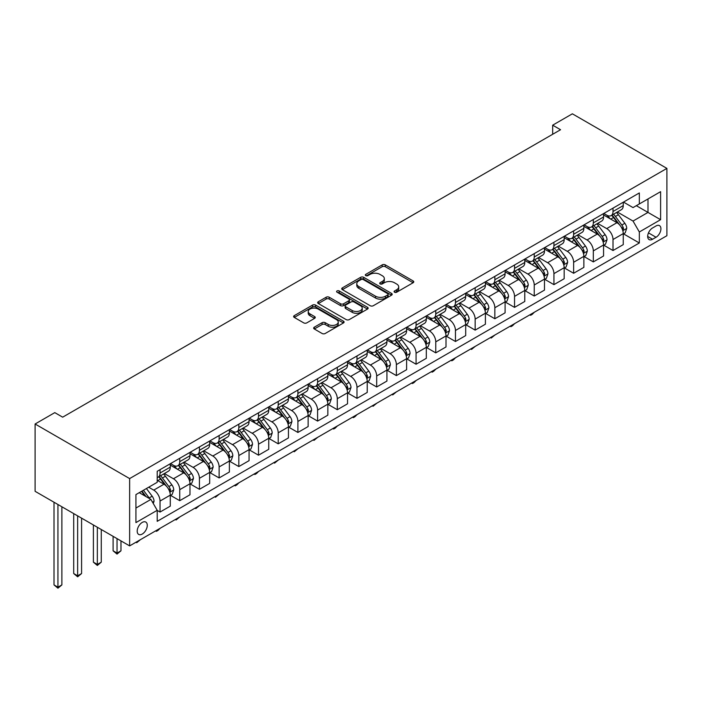 <?xml version="1.0" encoding="UTF-8"?>
<svg xmlns="http://www.w3.org/2000/svg" width="702" height="702" viewBox="0 0 702 702"><rect width="100%" height="100%" fill="white"/><g stroke="black" fill="none" stroke-linecap="round" stroke-linejoin="round"><path stroke-width="1.05" d="M394.533 292.216A1.527 0.886 0 0 0 396.691 292.216L413.127 282.73A2.185 1.264 0 0 0 413.768 281.835A2.185 1.264 0 0 0 413.127 280.94L385.293 264.873A2.185 1.264 0 0 0 382.195 264.873L365.768 274.359A1.527 0.886 0 0 0 365.312 274.982A1.527 0.886 0 0 0 365.768 275.605A1.527 0.886 0 0 0 367.927 275.605L370.059 274.385A7.002 4.036 0 0 1 379.957 274.385L382.274 275.719A7.002 4.036 0 0 1 384.327 278.58A7.002 4.036 0 0 1 382.274 281.432L380.151 282.66A1.527 0.886 0 0 0 379.703 283.292A1.527 0.886 0 0 0 380.151 283.915A1.527 0.886 0 0 0 382.309 283.915L384.442 282.687A7.002 4.036 0 0 1 394.34 282.687L396.656 284.02A7.002 4.036 0 0 1 398.71 286.881A7.002 4.036 0 0 1 396.656 289.742L394.533 290.97A1.527 0.886 0 0 0 394.085 291.593A1.527 0.886 0 0 0 394.533 292.216L394.533 290.97M142.234 534.064A7.134 4.115 120 0 0 146.893 527.781A7.134 4.115 120 0 0 145.805 522.069A7.134 4.115 120 0 0 142.234 522.42A7.134 4.115 120 0 0 137.583 528.703A7.134 4.115 120 0 0 138.671 534.415A7.134 4.115 120 0 0 142.234 534.064M314.303 327.193A2.185 1.264 0 0 0 313.662 328.088A2.185 1.264 0 0 0 314.303 328.984L322.113 333.494A2.185 1.264 0 0 0 325.21 333.494L343.453 322.955A2.185 1.264 0 0 0 344.094 322.06A2.185 1.264 0 0 0 343.453 321.165L315.619 305.098A2.185 1.264 0 0 0 312.522 305.098L294.278 315.628A2.185 1.264 0 0 0 293.638 316.523A2.185 1.264 0 0 0 294.278 317.418L303.712 322.867A2.185 1.264 0 0 0 306.8 322.867L314.61 318.357A2.185 1.264 0 0 0 315.251 317.462A2.185 1.264 0 0 0 314.61 316.567L309.933 313.873A5.853 3.378 0 0 1 308.222 311.477A5.853 3.378 0 0 1 311.837 308.362A5.853 3.378 0 0 1 318.208 309.091L336.539 319.673A5.853 3.378 0 0 1 338.25 322.06A5.853 3.378 0 0 1 334.635 325.184A5.853 3.378 0 0 1 328.264 324.447L325.21 322.683A2.185 1.264 0 0 0 322.113 322.683L314.303 327.193L314.303 328.984M666.9 168.392L572.367 113.812L552.676 125.184L560.547 129.73L62.671 417.172L54.791 412.627L35.1 423.999L129.633 478.58L666.9 168.392L666.9 235.705L129.633 545.893L129.633 478.58M370.208 305.721A2.185 1.264 0 0 0 373.306 305.721L391.549 295.182A2.185 1.264 0 0 0 392.19 294.296A2.185 1.264 0 0 0 391.549 293.401L363.715 277.325A2.185 1.264 0 0 0 360.626 277.325L342.374 287.864A2.185 1.264 0 0 0 341.734 288.759A2.185 1.264 0 0 0 342.374 289.654L370.208 305.721M337.653 292.55A1.527 0.886 0 0 1 339.206 292.76L339.206 290.944L367.506 307.283A2.185 1.264 0 0 1 368.146 308.178A2.185 1.264 0 0 1 367.506 309.073L349.254 319.603A2.185 1.264 0 0 1 346.165 319.603L318.322 303.536L318.322 301.746A2.185 1.264 0 0 0 317.681 302.641A2.185 1.264 0 0 0 318.322 303.536M318.322 301.746L326.132 297.236A2.185 1.264 0 0 1 329.229 297.236L340.514 303.755A2.185 1.264 0 0 0 343.611 303.755L348.789 300.763A2.185 1.264 0 0 0 349.429 299.877A2.185 1.264 0 0 0 348.789 298.982L337.039 292.199A1.527 0.886 0 0 1 336.591 291.567A1.527 0.886 0 0 1 337.53 290.751A1.527 0.886 0 0 1 339.206 290.944M656.028 225.965L652.562 227.975A6.906 3.984 120 0 0 648.051 234.056A6.906 3.984 120 0 0 649.113 239.593A6.906 3.984 120 0 0 652.562 239.25L656.028 237.25A6.906 3.984 120 0 0 660.538 231.16A6.906 3.984 120 0 0 659.485 225.623A6.906 3.984 120 0 0 656.028 225.965M623.49 202.088L633.028 207.59L639.329 203.957L639.329 192.945L157.204 471.296L157.204 482.309L135.934 494.585L135.934 522.604L157.204 510.319L157.204 521.332L639.329 242.98L639.329 231.976L633.028 221.06L617.356 212.013M639.329 203.957L660.6 191.672L660.6 219.691L639.329 231.976M35.1 423.999L35.1 491.312L129.633 545.893M552.676 125.184L552.676 134.275M636.337 205.686L647.99 212.416L647.99 198.956L660.6 191.672M633.028 221.06L647.99 212.416L660.6 219.691M135.934 508.046L150.904 499.412L139.242 492.672M157.204 510.415L160.038 512.048L160.038 501.044A8.915 5.142 -120 0 0 153.738 490.128L148.701 487.214M160.038 512.048L170.279 506.142L170.279 495.129A8.915 5.142 -120 0 0 163.978 484.213L157.204 480.308M170.516 495.358L179.738 500.684L179.738 489.671A8.915 5.142 -120 0 0 173.438 478.755L164.382 473.534M179.738 500.684L189.979 494.77L189.979 483.766A8.915 5.142 -120 0 0 183.678 472.85L170.279 465.11M190.216 483.985L199.429 489.312L199.429 478.308A8.915 5.142 -120 0 0 193.129 467.392L184.082 462.162M199.429 489.312L209.67 483.397L209.67 472.393A8.915 5.142 -120 0 0 203.369 461.477L189.979 453.746M209.907 472.621L219.129 477.939L219.129 466.935A8.915 5.142 -120 0 0 212.82 456.019L203.773 450.789M219.129 477.939L229.37 472.025L229.37 461.021A8.915 5.142 -120 0 0 223.06 450.105L209.67 442.374M229.607 461.249L238.82 466.567L238.82 455.563A8.915 5.142 -120 0 0 232.52 444.647L223.473 439.426M238.82 466.567L249.061 460.661L249.061 449.649A8.915 5.142 -120 0 0 242.76 438.732L229.37 431.002M249.298 449.877L258.512 455.203L258.512 444.19A8.915 5.142 -120 0 0 252.211 433.274L243.164 428.053M258.512 455.203L268.752 449.289L268.752 438.276A8.915 5.142 -120 0 0 262.451 427.36L249.061 419.629M268.989 438.504L278.211 443.831L278.211 432.818A8.915 5.142 -120 0 0 271.911 421.902L262.855 416.681M278.211 443.831L288.452 437.916L288.452 426.913A8.915 5.142 -120 0 0 282.151 415.996L268.752 408.257M288.689 427.141L297.902 432.458L297.902 421.454A8.915 5.142 -120 0 0 291.602 410.538L282.555 405.308M297.902 432.458L308.143 426.544L308.143 415.54A8.915 5.142 -120 0 0 301.842 404.624L288.452 396.893M308.38 415.768L317.602 421.086L317.602 410.082A8.915 5.142 -120 0 0 311.293 399.166L302.246 393.936M317.602 421.086L327.843 415.172L327.843 404.168A8.915 5.142 -120 0 0 321.534 393.252L308.143 385.521M328.08 404.396L337.293 409.714L337.293 398.71A8.915 5.142 -120 0 0 330.993 387.794L321.937 382.572M337.293 409.714L347.534 403.808L347.534 392.795A8.915 5.142 -120 0 0 341.233 381.879L327.843 374.148M347.771 393.023L356.985 398.35L356.985 387.337A8.915 5.142 -120 0 0 350.684 376.421L341.637 371.2M356.985 398.35L367.225 392.436L367.225 381.423A8.915 5.142 -120 0 0 360.925 370.507L347.534 362.776M367.462 381.651L376.684 386.977L376.684 375.965A8.915 5.142 -120 0 0 370.375 365.058L361.328 359.828M376.684 386.977L386.925 381.063L386.925 370.059A8.915 5.142 -120 0 0 380.624 359.143L367.225 351.412M387.162 370.287L396.376 375.605L396.376 364.601A8.915 5.142 -120 0 0 390.075 353.685L381.028 348.455M396.376 375.605L406.616 369.691L406.616 358.687A8.915 5.142 -120 0 0 400.315 347.771L386.925 340.04M406.853 358.915L416.067 364.233L416.067 353.229A8.915 5.142 -120 0 0 409.766 342.313L400.719 337.092M416.067 364.233L426.316 358.318L426.316 347.315A8.915 5.142 -120 0 0 420.007 336.398L406.616 328.668M426.544 347.543L435.767 352.86L435.767 341.856A8.915 5.142 -120 0 0 429.466 330.94L420.41 325.719M435.767 352.86L446.007 346.955L446.007 335.942A8.915 5.142 -120 0 0 439.706 325.026L426.316 317.295M446.244 336.17L455.458 341.497L455.458 330.484A8.915 5.142 -120 0 0 449.157 319.568L440.11 314.347M455.458 341.497L465.698 335.582L465.698 324.578A8.915 5.142 -120 0 0 459.398 313.662L446.007 305.923M465.935 324.798L475.157 330.124L475.157 319.12A8.915 5.142 -120 0 0 468.848 308.204L459.801 302.974M475.157 330.124L485.398 324.21L485.398 313.206A8.915 5.142 -120 0 0 479.097 302.29L465.698 294.559M485.635 313.434L494.849 318.752L494.849 307.748A8.915 5.142 -120 0 0 488.548 296.832L479.501 291.602M494.849 318.752L505.089 312.838L505.089 301.834A8.915 5.142 -120 0 0 498.789 290.918L485.398 283.187M505.326 302.062L514.54 307.379L514.54 296.376A8.915 5.142 -120 0 0 508.239 285.46L499.192 280.238M514.54 307.379L524.78 301.465L524.78 290.461A8.915 5.142 -120 0 0 518.48 279.545L505.089 271.814M525.017 290.689L534.24 296.016L534.24 285.003A8.915 5.142 -120 0 0 527.939 274.087L518.883 268.866M534.24 296.016L544.48 290.101L544.48 279.089A8.915 5.142 -120 0 0 538.18 268.173L524.78 260.442M544.717 279.317L553.931 284.643L553.931 273.631A8.915 5.142 -120 0 0 547.63 262.715L538.583 257.494M553.931 284.643L564.171 278.729L564.171 267.725A8.915 5.142 -120 0 0 557.871 256.809L544.48 249.07M564.408 267.953L573.631 273.271L573.631 262.267A8.915 5.142 -120 0 0 567.321 251.351L558.274 246.121M573.631 273.271L583.871 267.357L583.871 256.353A8.915 5.142 -120 0 0 577.562 245.437L564.171 237.706M584.108 256.581L593.322 261.899L593.322 250.895A8.915 5.142 -120 0 0 587.021 239.979L577.974 234.749M593.322 261.899L603.562 255.984L603.562 244.98A8.915 5.142 -120 0 0 597.262 234.064L583.871 226.334M603.799 245.209L613.013 250.526L613.013 239.522A8.915 5.142 -120 0 0 606.712 228.606L597.665 223.385M613.013 250.526L623.253 244.621L623.253 233.608A8.915 5.142 -120 0 0 616.953 222.692L603.562 214.961M603.799 213.461L606.712 215.145A8.915 5.142 -120 0 0 611.17 215.584A8.915 5.142 -120 0 0 613.013 211.504L613.013 208.143M584.108 224.833L587.021 226.518A8.915 5.142 -120 0 0 591.479 226.957A8.915 5.142 -120 0 0 593.322 222.876L593.322 219.507M564.408 236.205L567.321 237.881A8.915 5.142 -120 0 0 571.779 238.329A8.915 5.142 -120 0 0 573.631 234.249L573.631 230.879M544.717 247.569L547.63 249.254A8.915 5.142 -120 0 0 552.088 249.701A8.915 5.142 -120 0 0 553.931 245.621L553.931 242.251M525.017 258.941L527.939 260.626A8.915 5.142 -120 0 0 532.388 261.065A8.915 5.142 -120 0 0 534.24 256.985L534.24 253.624M505.326 270.314L508.239 271.999A8.915 5.142 -120 0 0 512.697 272.437A8.915 5.142 -120 0 0 514.54 268.357L514.54 264.996M485.635 281.686L488.548 283.371A8.915 5.142 -120 0 0 493.006 283.81A8.915 5.142 -120 0 0 494.849 279.729L494.849 276.36M465.935 293.059L468.848 294.735A8.915 5.142 -120 0 0 473.306 295.182A8.915 5.142 -120 0 0 475.157 291.102L475.157 287.732M446.244 304.422L449.157 306.107A8.915 5.142 -120 0 0 453.615 306.546A8.915 5.142 -120 0 0 455.458 302.465L455.458 299.105M426.544 315.795L429.466 317.479A8.915 5.142 -120 0 0 433.915 317.918A8.915 5.142 -120 0 0 435.767 313.838L435.767 310.477M406.853 327.167L409.766 328.852A8.915 5.142 -120 0 0 414.224 329.291A8.915 5.142 -120 0 0 416.067 325.21L416.067 321.841M387.162 338.539L390.075 340.216A8.915 5.142 -120 0 0 394.533 340.663A8.915 5.142 -120 0 0 396.376 336.583L396.376 333.213M367.462 349.903L370.375 351.588A8.915 5.142 -120 0 0 374.833 352.035A8.915 5.142 -120 0 0 376.684 347.955L376.684 344.585M347.771 361.276L350.684 362.96A8.915 5.142 -120 0 0 355.142 363.399A8.915 5.142 -120 0 0 356.985 359.319L356.985 355.958M328.08 372.648L330.993 374.333A8.915 5.142 -120 0 0 335.451 374.771A8.915 5.142 -120 0 0 337.293 370.691L337.293 367.33M308.38 384.02L311.293 385.705A8.915 5.142 -120 0 0 315.751 386.144A8.915 5.142 -120 0 0 317.602 382.063L317.602 378.694M288.689 395.393L291.602 397.069A8.915 5.142 -120 0 0 296.06 397.516A8.915 5.142 -120 0 0 297.902 393.436L297.902 390.066M268.989 406.756L271.911 408.441A8.915 5.142 -120 0 0 276.36 408.889A8.915 5.142 -120 0 0 278.211 404.808L278.211 401.439M249.298 418.129L252.211 419.814A8.915 5.142 -120 0 0 256.669 420.252A8.915 5.142 -120 0 0 258.512 416.172L258.512 412.811M229.607 429.501L232.52 431.186A8.915 5.142 -120 0 0 236.978 431.625A8.915 5.142 -120 0 0 238.82 427.544L238.82 424.183M209.907 440.874L212.82 442.558A8.915 5.142 -120 0 0 217.278 442.997A8.915 5.142 -120 0 0 219.129 438.917L219.129 435.547M190.216 452.246L193.129 453.922A8.915 5.142 -120 0 0 197.587 454.369A8.915 5.142 -120 0 0 199.429 450.289L199.429 446.92M170.516 463.61L173.438 465.294A8.915 5.142 -120 0 0 177.887 465.733A8.915 5.142 -120 0 0 179.738 461.653L179.738 458.292M623.49 233.836L639.329 242.98M611.17 215.584L621.41 209.67A8.915 5.142 -120 0 0 623.253 205.589L623.253 202.229M591.479 226.957L601.719 221.042A8.915 5.142 -120 0 0 603.562 216.962L603.562 213.601M571.779 238.329L582.019 232.415A8.915 5.142 -120 0 0 583.871 228.334L583.871 224.965M552.088 249.701L562.328 243.787A8.915 5.142 -120 0 0 564.171 239.707L564.171 236.337M532.388 261.065L542.637 255.151A8.915 5.142 -120 0 0 544.48 251.079L544.48 247.709M512.697 272.437L522.937 266.523A8.915 5.142 -120 0 0 524.78 262.443L524.78 259.082M493.006 283.81L503.246 277.895A8.915 5.142 -120 0 0 505.089 273.815L505.089 270.454M473.306 295.182L483.546 289.268A8.915 5.142 -120 0 0 485.398 285.188L485.398 281.818M453.615 306.546L463.855 300.64A8.915 5.142 -120 0 0 465.698 296.56L465.698 293.19M433.915 317.918L444.164 312.004A8.915 5.142 -120 0 0 446.007 307.924L446.007 304.563M414.224 329.291L424.464 323.376A8.915 5.142 -120 0 0 426.316 319.296L426.316 315.935M394.533 340.663L404.773 334.749A8.915 5.142 -120 0 0 406.616 330.668L406.616 327.299M374.833 352.035L385.073 346.121A8.915 5.142 -120 0 0 386.925 342.041L386.925 338.671M355.142 363.399L365.382 357.493A8.915 5.142 -120 0 0 367.225 353.413L367.225 350.044M335.451 374.771L345.691 368.857A8.915 5.142 -120 0 0 347.534 364.777L347.534 361.416M315.751 386.144L325.991 380.23A8.915 5.142 -120 0 0 327.843 376.149L327.843 372.788M296.06 397.516L306.3 391.602A8.915 5.142 -120 0 0 308.143 387.522L308.143 384.152M276.36 408.889L286.6 402.974A8.915 5.142 -120 0 0 288.452 398.894L288.452 395.524M256.669 420.252L266.909 414.338A8.915 5.142 -120 0 0 268.752 410.266L268.752 406.897M236.978 431.625L247.218 425.71A8.915 5.142 -120 0 0 249.061 421.63L249.061 418.269M217.278 442.997L227.518 437.083A8.915 5.142 -120 0 0 229.37 433.002L229.37 429.642M197.587 454.369L207.827 448.455A8.915 5.142 -120 0 0 209.67 444.375L209.67 441.005M177.887 465.733L188.136 459.828A8.915 5.142 -120 0 0 189.979 455.747L189.979 452.378M157.204 477.465A8.915 5.142 -120 0 0 158.196 477.106L168.436 471.191A8.915 5.142 -120 0 0 170.279 467.111L170.279 463.75M158.196 477.106A8.915 5.142 -120 0 0 160.038 473.025L160.038 469.664M150.904 499.412L157.204 510.319M395.138 292.436L396.656 291.558A7.002 4.036 0 0 0 398.71 288.697L398.71 286.881M384.327 278.58L384.327 280.396A7.002 4.036 0 0 1 382.274 283.257L380.756 284.126M413.101 282.748L385.293 266.69A2.185 1.264 0 0 0 382.195 266.69L366.374 275.825M391.549 293.401L391.549 295.182L363.715 279.15A2.185 1.264 0 0 0 360.626 279.15L342.4 289.663M387.688 294.919A1.527 0.886 0 0 0 388.136 294.296A1.527 0.886 0 0 0 387.688 293.664L363.25 279.563A1.527 0.886 0 0 0 361.082 279.563L358.845 280.853A7.002 4.036 0 0 0 356.791 283.713A7.002 4.036 0 0 0 358.845 286.565L375.544 296.209A7.002 4.036 0 0 0 385.442 296.209L387.688 294.919L387.688 296.735A1.527 0.886 0 0 0 388.136 296.112L388.136 294.296M356.791 283.713L356.791 285.53A7.002 4.036 0 0 0 358.845 288.39L358.845 286.565M387.688 296.735L385.442 298.034A7.002 4.036 0 0 1 375.544 298.034L358.845 288.39M318.357 303.554L326.132 299.061L326.132 297.236M349.429 299.877L349.429 301.693A2.185 1.264 0 0 1 348.789 302.588L343.611 305.581A2.185 1.264 0 0 1 340.514 305.581L329.229 299.061A2.185 1.264 0 0 0 326.132 299.061M339.206 292.76L367.479 309.091M352.228 310.521A5.853 3.378 0 0 0 358.608 311.249A5.853 3.378 0 0 0 362.223 308.134A5.853 3.378 0 0 0 360.503 305.747L354.054 302.018A2.185 1.264 0 0 0 350.956 302.018L345.779 305.01A2.185 1.264 0 0 0 345.138 305.897A2.185 1.264 0 0 0 345.779 306.792L352.228 310.521L352.228 312.337A5.853 3.378 0 0 0 358.608 313.074A5.853 3.378 0 0 0 362.223 309.951L362.223 308.134M345.138 305.897L345.138 307.722A2.185 1.264 0 0 0 345.779 308.608L345.779 306.792M352.228 312.337L345.779 308.608M338.25 322.06L338.25 323.876A5.853 3.378 0 0 1 334.635 327A5.853 3.378 0 0 1 328.264 326.272L325.21 324.508A2.185 1.264 0 0 0 322.113 324.508L314.329 329.001M308.222 311.477L308.222 313.303A5.853 3.378 0 0 0 309.933 315.689L309.933 313.873M314.584 318.375L309.933 315.689M343.427 322.973L315.619 306.914A2.185 1.264 0 0 0 312.522 306.914L294.305 317.436M623.253 233.977L625.149 232.88L626.719 228.334A5.906 3.405 -120 0 0 624.841 223.306L618.401 214.715A17.05 9.846 -120 0 0 616.54 212.487M610.135 218.761A17.05 9.846 -120 0 0 606.651 215.11M622.718 230.361L623.534 228.589A5.906 3.405 -120 0 0 621.84 225.035L615.408 216.444A17.05 9.846 -120 0 0 613.548 214.215M611.96 215.128A14.145 8.17 60 0 1 614.285 217.769L619.734 225.044M611.653 215.303A17.05 9.846 60 0 1 613.513 217.532L617.795 223.245M534.345 312.232L532.186 314.391L530.615 315.295L529.826 314.838M530.615 314.391L530.615 315.295M603.562 245.34L605.457 244.252L607.028 239.707A5.906 3.405 -120 0 0 605.142 234.679L598.709 226.079A17.05 9.846 -120 0 0 596.849 223.859M590.443 230.133A17.05 9.846 -120 0 0 586.951 226.474M603.027 241.725L603.843 239.952A5.906 3.405 -120 0 0 602.149 236.407L595.708 227.808A17.05 9.846 -120 0 0 593.857 225.588M592.269 226.5A14.145 8.17 60 0 1 594.585 229.142L600.034 236.416M591.962 226.676A17.05 9.846 60 0 1 593.822 228.905L598.104 234.617M514.645 323.604L512.495 325.763L510.916 326.667L510.126 326.211M510.916 325.754L510.916 326.667M583.871 256.713L585.758 255.625L587.337 251.079A5.906 3.405 -120 0 0 585.45 246.051L579.01 237.452A17.05 9.846 -120 0 0 577.149 235.223M570.752 241.497A17.05 9.846 -120 0 0 567.26 237.846M583.327 253.097L584.143 251.325A5.906 3.405 -120 0 0 582.458 247.771L576.017 239.18A17.05 9.846 -120 0 0 574.157 236.951M572.569 237.873A14.145 8.17 60 0 1 574.894 240.514L580.343 247.78M572.27 238.048A17.05 9.846 60 0 1 574.131 240.277L578.404 245.99M494.954 334.977L491.224 338.039L490.435 337.583M491.224 337.127L491.224 338.039M564.171 268.085L566.066 266.997L567.637 262.443A5.906 3.405 -120 0 0 565.751 257.415L559.318 248.824A17.05 9.846 -120 0 0 557.458 246.595M551.052 252.869A17.05 9.846 -120 0 0 547.569 249.219M563.636 264.47L564.452 262.697A5.906 3.405 -120 0 0 562.758 259.143L556.326 250.553A17.05 9.846 -120 0 0 554.466 248.324M552.878 249.236A14.145 8.17 60 0 1 555.203 251.878L560.644 259.152M552.571 249.412A17.05 9.846 60 0 1 554.431 251.641L558.713 257.353M475.263 346.349L471.533 349.412L470.744 348.955M471.533 348.499L471.533 349.412M544.48 279.457L546.367 278.361L547.946 273.815A5.906 3.405 -120 0 0 546.059 268.787L539.619 260.196A17.05 9.846 -120 0 0 537.758 257.967M531.361 264.242A17.05 9.846 -120 0 0 527.869 260.591M543.945 275.842L544.761 274.07A5.906 3.405 -120 0 0 543.067 270.516L536.626 261.925A17.05 9.846 -120 0 0 534.766 259.696M533.187 260.609A14.145 8.17 60 0 1 535.503 263.25L540.952 270.524M532.879 260.784A17.05 9.846 60 0 1 534.74 263.013L539.022 268.726M455.563 357.713L453.413 359.872L451.834 360.784L451.044 360.328M451.834 359.872L451.834 360.784M524.78 290.83L526.676 289.733L528.246 285.188A5.906 3.405 -120 0 0 526.368 280.159L519.928 271.569A17.05 9.846 -120 0 0 518.067 269.34M511.661 275.614A17.05 9.846 -120 0 0 508.178 271.955M524.245 287.206L525.061 285.442A5.906 3.405 -120 0 0 523.376 281.888L516.935 273.297A17.05 9.846 -120 0 0 515.075 271.069M513.487 271.981A14.145 8.17 60 0 1 515.812 274.622L521.261 281.897M513.18 272.157A17.05 9.846 60 0 1 515.04 274.385L519.322 280.098M435.872 369.085L433.713 371.244L432.142 372.148L431.353 371.691M432.142 371.235L432.142 372.148M505.089 302.193L506.984 301.105L508.555 296.56A5.906 3.405 -120 0 0 506.668 291.532L500.236 282.932A17.05 9.846 -120 0 0 498.376 280.703M491.97 286.978A17.05 9.846 -120 0 0 488.478 283.327M504.554 298.578L505.37 296.806A5.906 3.405 -120 0 0 503.676 293.26L497.244 284.661A17.05 9.846 -120 0 0 495.384 282.432M493.796 283.354A14.145 8.17 60 0 1 496.112 285.995L501.561 293.26M493.488 283.529A17.05 9.846 60 0 1 495.349 285.758L499.631 291.47M416.172 380.458L414.022 382.608L412.443 383.52L411.662 383.064M412.443 382.608L412.443 383.52M485.398 313.566L487.285 312.478L488.864 307.924A5.906 3.405 -120 0 0 486.977 302.895L480.537 294.305A17.05 9.846 -120 0 0 478.676 292.076M472.279 298.35A17.05 9.846 -120 0 0 468.787 294.7M484.854 309.951L485.67 308.178A5.906 3.405 -120 0 0 483.985 304.624L477.544 296.033A17.05 9.846 -120 0 0 475.684 293.805M474.096 294.726A14.145 8.17 60 0 1 476.421 297.367L481.87 304.633M473.797 294.901A17.05 9.846 60 0 1 475.658 297.122L479.931 302.843M396.481 391.83L392.751 394.893L391.962 394.436M392.751 393.98L392.751 394.893M465.698 324.938L467.593 323.85L469.164 319.296A5.906 3.405 -120 0 0 467.286 314.268L460.845 305.677A17.05 9.846 -120 0 0 458.985 303.448M452.579 309.722A17.05 9.846 -120 0 0 449.096 306.072M465.163 321.323L465.979 319.55A5.906 3.405 -120 0 0 464.285 315.997L457.853 307.406A17.05 9.846 -120 0 0 455.993 305.177M454.405 306.09A14.145 8.17 60 0 1 456.73 308.731L462.179 316.005M454.097 306.265A17.05 9.846 60 0 1 455.958 308.494L460.24 314.206M376.79 403.202L373.06 406.265L372.271 405.809M373.06 405.352L373.06 406.265M446.007 336.311L447.894 335.214L449.473 330.668A5.906 3.405 -120 0 0 447.586 325.64L441.146 317.05A17.05 9.846 -120 0 0 439.294 314.821M432.888 321.095A17.05 9.846 -120 0 0 429.396 317.444M445.472 332.695L446.288 330.923A5.906 3.405 -120 0 0 444.594 327.369L438.153 318.778A17.05 9.846 -120 0 0 436.293 316.549M434.713 317.462A14.145 8.17 60 0 1 437.03 320.103L442.479 327.378M434.406 317.637A17.05 9.846 60 0 1 436.267 319.866L440.549 325.579M357.09 414.566L354.94 416.725L353.36 417.629L352.571 417.181M353.36 416.725L353.36 417.629M426.316 347.683L428.202 346.586L429.773 342.041A5.906 3.405 -120 0 0 427.895 337.013L421.454 328.413A17.05 9.846 -120 0 0 419.594 326.193M413.197 332.467A17.05 9.846 -120 0 0 409.705 328.808M425.772 344.059L426.588 342.286A5.906 3.405 -120 0 0 424.903 338.741L418.462 330.142A17.05 9.846 -120 0 0 416.602 327.922M415.014 328.834A14.145 8.17 60 0 1 417.339 331.476L422.788 338.75M414.715 329.01A17.05 9.846 60 0 1 416.567 331.239L420.849 336.951M337.399 425.938L335.24 428.097L333.669 429.001L332.88 428.545M333.669 428.088L333.669 429.001M406.616 359.047L408.511 357.959L410.082 353.413A5.906 3.405 -120 0 0 408.195 348.385L401.763 339.786A17.05 9.846 -120 0 0 399.903 337.557M393.497 343.831A17.05 9.846 -120 0 0 390.005 340.18M406.081 355.431L406.897 353.659A5.906 3.405 -120 0 0 405.203 350.114L398.771 341.514A17.05 9.846 -120 0 0 396.911 339.285M395.323 340.207A14.145 8.17 60 0 1 397.648 342.848L403.088 350.114M395.015 340.382A17.05 9.846 60 0 1 396.876 342.611L401.158 348.324M317.699 437.311L313.978 440.373L313.189 439.917M313.978 439.461L313.978 440.373M386.925 370.419L388.811 369.331L390.391 364.777A5.906 3.405 -120 0 0 388.504 359.749L382.063 351.158A17.05 9.846 -120 0 0 380.203 348.929M373.806 355.203A17.05 9.846 -120 0 0 370.314 351.553M386.381 366.804L387.197 365.031A5.906 3.405 -120 0 0 385.512 361.477L379.071 352.887A17.05 9.846 -120 0 0 377.211 350.658M375.623 351.579A14.145 8.17 60 0 1 377.948 354.212L383.397 361.486M375.324 351.755A17.05 9.846 60 0 1 377.185 353.975L381.458 359.687M298.008 448.683L294.278 451.746L293.489 451.289M294.278 450.833L294.278 451.746M367.225 381.791L369.12 380.703L370.691 376.149A5.906 3.405 -120 0 0 368.813 371.121L362.372 362.53A17.05 9.846 -120 0 0 360.512 360.301M354.106 366.576A17.05 9.846 -120 0 0 350.623 362.925M366.69 378.176L367.506 376.404A5.906 3.405 -120 0 0 365.812 372.85L359.38 364.259A17.05 9.846 -120 0 0 357.52 362.03M355.932 362.943A14.145 8.17 60 0 1 358.257 365.584L363.706 372.859M355.624 363.118A17.05 9.846 60 0 1 357.485 365.347L361.767 371.06M278.317 460.047L274.587 463.118L273.798 462.662M274.587 462.206L274.587 463.118M347.534 393.164L349.42 392.067L351 387.522A5.906 3.405 -120 0 0 349.113 382.493L342.681 373.903A17.05 9.846 -120 0 0 340.821 371.674M334.415 377.948A17.05 9.846 -120 0 0 330.923 374.298M346.999 389.549L347.815 387.776A5.906 3.405 -120 0 0 346.121 384.222L339.68 375.631A17.05 9.846 -120 0 0 337.82 373.403M336.24 374.315A14.145 8.17 60 0 1 338.557 376.956L344.006 384.231M335.933 374.491A17.05 9.846 60 0 1 337.794 376.72L342.076 382.432M258.617 471.419L256.467 473.578L254.887 474.482L254.098 474.026M254.887 473.578L254.887 474.482M327.843 404.527L329.729 403.439L331.309 398.894A5.906 3.405 -120 0 0 329.422 393.866L322.981 385.266A17.05 9.846 -120 0 0 321.121 383.046M314.724 389.32A17.05 9.846 -120 0 0 311.232 385.661M327.299 400.912L328.115 399.14A5.906 3.405 -120 0 0 326.43 395.595L319.989 386.995A17.05 9.846 -120 0 0 318.129 384.775M316.541 385.688A14.145 8.17 60 0 1 318.866 388.329L324.315 395.603M316.242 385.863A17.05 9.846 60 0 1 318.103 388.092L322.376 393.804M238.926 482.792L236.776 484.95L235.196 485.854L234.407 485.398M235.196 484.942L235.196 485.854M308.143 415.9L310.038 414.812L311.609 410.266A5.906 3.405 -120 0 0 309.722 405.238L303.29 396.639A17.05 9.846 -120 0 0 301.43 394.41M295.024 400.684A17.05 9.846 -120 0 0 291.541 397.034M307.608 412.285L308.424 410.512A5.906 3.405 -120 0 0 306.73 406.958L300.298 398.367A17.05 9.846 -120 0 0 298.438 396.139M296.849 397.06A14.145 8.17 60 0 1 299.175 399.701L304.615 406.967M296.542 397.235A17.05 9.846 60 0 1 298.403 399.464L302.685 405.177M219.226 494.164L215.505 497.227L214.715 496.77M215.505 496.314L215.505 497.227M288.452 427.272L290.338 426.184L291.918 421.63A5.906 3.405 -120 0 0 290.031 416.602L283.59 408.011A17.05 9.846 -120 0 0 281.73 405.782M275.333 412.056A17.05 9.846 -120 0 0 271.841 408.406M287.917 423.657L288.724 421.884A5.906 3.405 -120 0 0 287.039 418.331L280.598 409.74A17.05 9.846 -120 0 0 278.738 407.511M277.158 408.424A14.145 8.17 60 0 1 279.475 411.065L284.924 418.339M276.851 408.599A17.05 9.846 60 0 1 278.712 410.828L282.994 416.54M199.535 505.537L195.805 508.599L195.016 508.143M195.805 507.686L195.805 508.599M268.752 438.645L270.647 437.548L272.218 433.002A5.906 3.405 -120 0 0 270.34 427.974L263.899 419.384A17.05 9.846 -120 0 0 262.039 417.155M255.633 423.429A17.05 9.846 -120 0 0 252.15 419.778M268.217 435.029L269.033 433.257A5.906 3.405 -120 0 0 267.339 429.703L260.907 421.112A17.05 9.846 -120 0 0 259.047 418.883M257.458 419.796A14.145 8.17 60 0 1 259.784 422.437L265.233 429.712M257.151 419.971A17.05 9.846 60 0 1 259.012 422.2L263.294 427.913M179.844 516.9L176.114 519.971L175.325 519.515M176.114 519.059L176.114 519.971M249.061 450.017L250.956 448.92L252.527 444.375A5.906 3.405 -120 0 0 250.64 439.347L244.208 430.756A17.05 9.846 -120 0 0 242.348 428.527M235.942 434.801A17.05 9.846 -120 0 0 232.45 431.142M248.526 446.393L249.342 444.629A5.906 3.405 -120 0 0 247.648 441.075L241.207 432.485A17.05 9.846 -120 0 0 239.347 430.256M237.767 431.168A14.145 8.17 60 0 1 240.084 433.81L245.533 441.084M237.46 431.344A17.05 9.846 60 0 1 239.321 433.573L243.603 439.285M160.144 528.273L157.994 530.431L156.414 531.335L155.625 530.879M156.414 530.422L156.414 531.335M229.37 461.381L231.256 460.293L232.836 455.747A5.906 3.405 -120 0 0 230.949 450.719L224.508 442.12A17.05 9.846 -120 0 0 222.648 439.9M216.251 446.165A17.05 9.846 -120 0 0 212.759 442.514M228.826 457.765L229.642 455.993A5.906 3.405 -120 0 0 227.957 452.448L221.516 443.848A17.05 9.846 -120 0 0 219.656 441.619M218.068 442.541A14.145 8.17 60 0 1 220.393 445.182L225.842 452.457M217.769 442.716A17.05 9.846 60 0 1 219.629 444.945L223.903 450.658M140.453 539.645L136.723 542.707L135.934 542.251M136.723 541.795L136.723 542.707M209.67 472.753L211.565 471.665L213.136 467.111A5.906 3.405 -120 0 0 211.249 462.083L204.817 453.492A17.05 9.846 -120 0 0 202.957 451.263M196.551 457.537A17.05 9.846 -120 0 0 193.068 453.887M209.135 469.138L209.951 467.365A5.906 3.405 -120 0 0 208.257 463.811L201.825 455.221A17.05 9.846 -120 0 0 199.965 452.992M198.376 453.913A14.145 8.17 60 0 1 200.702 456.554L206.142 463.82M198.069 454.089A17.05 9.846 60 0 1 199.93 456.309L204.212 462.03M117.032 538.609L117.032 553.079L120.972 550.807L120.972 540.891M120.972 550.807L117.032 554.08L113.092 550.807L113.092 536.337M113.092 550.807L117.032 553.079L117.032 554.08M189.979 484.126L191.865 483.037L193.445 478.483A5.906 3.405 -120 0 0 191.558 473.455L185.117 464.864A17.05 9.846 -120 0 0 183.257 462.636M176.86 468.91A17.05 9.846 -120 0 0 173.368 465.259M189.443 480.51L190.26 478.738A5.906 3.405 -120 0 0 188.566 475.184L182.125 466.593A17.05 9.846 -120 0 0 180.265 464.364M178.685 465.277A14.145 8.17 60 0 1 181.002 467.918L186.451 475.193M178.378 465.452A17.05 9.846 60 0 1 180.238 467.681L184.521 473.394M97.332 527.246L97.332 564.452L101.272 562.17L101.272 529.519M101.272 562.17L97.332 565.452L93.392 562.17L93.392 524.964M93.392 562.17L97.332 564.452L97.332 565.452M170.279 495.498L172.174 494.401L173.745 489.856A5.906 3.405 -120 0 0 171.867 484.828L165.426 476.237A17.05 9.846 -120 0 0 163.566 474.008M169.744 491.883L170.56 490.11A5.906 3.405 -120 0 0 168.875 486.556L162.434 477.965A17.05 9.846 -120 0 0 160.574 475.737M158.985 476.649A14.145 8.17 60 0 1 161.311 479.291L166.76 486.565M158.678 476.825A17.05 9.846 60 0 1 160.539 479.054L164.821 484.766M77.641 515.873L77.641 575.816L81.581 573.543L81.581 518.146M81.581 573.543L77.641 576.816L73.701 573.543L73.701 513.601M73.701 573.543L77.641 575.816L77.641 576.816M153.264 503.501L154.054 501.228A5.906 3.405 -120 0 0 152.167 496.2L146.428 488.531M149.71 498.718A5.906 3.405 -120 0 0 149.175 497.929L143.427 490.259M141.953 491.11L146.077 496.621M141.541 491.347L145.042 496.024M57.941 504.501L57.941 587.188L61.881 584.915L61.881 506.774M61.881 584.915L57.941 588.188L54.01 584.915L54.01 502.228M54.01 584.915L57.941 587.188L57.941 588.188M153.738 490.128L163.978 484.213M173.438 478.755L183.678 472.85M193.129 467.392L203.369 461.477M212.82 456.019L223.06 450.105M232.52 444.647L242.76 438.732M252.211 433.274L262.451 427.36M271.911 421.902L282.151 415.996M291.602 410.538L301.842 404.624M311.293 399.166L321.534 393.252M330.993 387.794L341.233 381.879M350.684 376.421L360.925 370.507M370.375 365.058L380.624 359.143M390.075 353.685L400.315 347.771M409.766 342.313L420.007 336.398M429.466 330.94L439.706 325.026M449.157 319.568L459.398 313.662M468.848 308.204L479.097 302.29M488.548 296.832L498.789 290.918M508.239 285.46L518.48 279.545M527.939 274.087L538.18 268.173M547.63 262.715L557.871 256.809M567.321 251.351L577.562 245.437M587.021 239.979L597.262 234.064M606.712 228.606L616.953 222.692M613.013 211.504L623.253 205.589M613.013 239.522L623.253 233.608M593.322 250.895L603.562 244.98M593.322 222.876L603.562 216.962M573.631 262.267L583.871 256.353M573.631 234.249L583.871 228.334M553.931 273.631L564.171 267.725M553.931 245.621L564.171 239.707M534.24 285.003L544.48 279.089M534.24 256.985L544.48 251.079M514.54 296.376L524.78 290.461M514.54 268.357L524.78 262.443M494.849 307.748L505.089 301.834M494.849 279.729L505.089 273.815M475.157 319.12L485.398 313.206M475.157 291.102L485.398 285.188M455.458 330.484L465.698 324.578M455.458 302.465L465.698 296.56M435.767 341.856L446.007 335.942M435.767 313.838L446.007 307.924M416.067 353.229L426.316 347.315M416.067 325.21L426.316 319.296M396.376 364.601L406.616 358.687M396.376 336.583L406.616 330.668M376.684 375.965L386.925 370.059M376.684 347.955L386.925 342.041M356.985 387.337L367.225 381.423M356.985 359.319L367.225 353.413M337.293 398.71L347.534 392.795M337.293 370.691L347.534 364.777M317.602 410.082L327.843 404.168M317.602 382.063L327.843 376.149M297.902 421.454L308.143 415.54M297.902 393.436L308.143 387.522M278.211 432.818L288.452 426.913M278.211 404.808L288.452 398.894M258.512 444.19L268.752 438.276M258.512 416.172L268.752 410.266M238.82 455.563L249.061 449.649M238.82 427.544L249.061 421.63M219.129 466.935L229.37 461.021M219.129 438.917L229.37 433.002M199.429 478.308L209.67 472.393M199.429 450.289L209.67 444.375M179.738 489.671L189.979 483.766M179.738 461.653L189.979 455.747M160.038 501.044L170.279 495.129M160.038 473.025L170.279 467.111M648.472 232.888L656.028 237.25M647.674 236.434L652.562 239.25M396.656 291.558L396.656 289.742M380.151 283.915L380.151 282.66M382.274 283.257L382.274 281.432M365.768 275.605L365.768 274.359M382.195 266.69L382.195 264.873M385.293 266.69L385.293 264.873M413.127 282.73L413.127 280.94M342.374 289.654L342.374 287.864M360.626 279.15L360.626 277.325M363.715 279.15L363.715 277.325M375.544 298.034L375.544 296.209M385.442 298.034L385.442 296.209M329.229 299.061L329.229 297.236M340.514 305.581L340.514 303.755M343.611 305.581L343.611 303.755M348.789 302.588L348.789 300.763M367.506 309.073L367.506 307.283M322.113 324.508L322.113 322.683M325.21 324.508L325.21 322.683M328.264 326.272L328.264 324.447M314.61 318.357L314.61 316.567M294.278 317.418L294.278 315.628M312.522 306.914L312.522 305.098M315.619 306.914L315.619 305.098M343.453 322.955L343.453 321.165M622.814 230.677L626.684 228.448M615.408 216.444L618.401 214.715M610.766 219.121L613.513 217.532M621.84 225.035L624.841 223.306M621.375 227.343L623.534 228.589M603.123 242.05L606.993 239.821M595.708 227.808L598.709 226.079M591.066 230.493L593.822 228.905M602.149 236.407L605.142 234.679M601.684 238.706L603.843 239.952M583.423 253.422L587.293 251.193M576.017 239.18L579.01 237.452M571.375 241.865L574.131 240.277M582.458 247.771L585.45 246.051M581.984 250.079L584.143 251.325M563.732 264.794L567.602 262.557M556.326 250.553L559.318 248.824M551.684 253.229L554.431 251.641M562.758 259.143L565.751 257.415M562.293 261.451L564.452 262.697M544.041 276.167L547.902 273.929M536.626 261.925L539.619 260.196M531.984 264.601L534.74 263.013M543.067 270.516L546.059 268.787M542.602 272.824L544.761 274.07M524.341 287.53L528.211 285.302M516.935 273.297L519.928 271.569M512.293 275.974L515.04 274.385M523.376 281.888L526.368 280.159M522.902 284.196L525.061 285.442M504.65 298.903L508.52 296.674M497.244 284.661L500.236 282.932M492.593 287.346L495.349 285.758M503.676 293.26L506.668 291.532M503.211 295.56L505.37 296.806M484.95 310.275L488.82 308.038M477.544 296.033L480.537 294.305M472.902 298.719L475.658 297.122M483.985 304.624L486.977 302.895M483.511 306.932L485.67 308.178M465.259 321.648L469.129 319.41M457.853 307.406L460.845 305.677M453.211 310.082L455.958 308.494M464.285 315.997L467.286 314.268M463.82 318.304L465.979 319.55M445.568 333.02L449.429 330.782M438.153 318.778L441.146 317.05M433.511 321.455L436.267 319.866M444.594 327.369L447.586 325.64M444.129 329.677L446.288 330.923M425.868 344.384L429.738 342.155M418.462 330.142L421.454 328.413M413.82 332.827L416.567 331.239M424.903 338.741L427.895 337.013M424.429 341.049L426.588 342.286M406.177 355.756L410.047 353.527M398.771 341.514L401.763 339.786M394.129 344.199L396.876 342.611M405.203 350.114L408.195 348.385M404.738 352.413L406.897 353.659M386.486 367.128L390.347 364.891M379.071 352.887L382.063 351.158M374.429 355.563L377.185 353.975M385.512 361.477L388.504 359.749M385.047 363.785L387.197 365.031M366.786 378.501L370.656 376.263M359.38 364.259L362.372 362.53M354.738 366.935L357.485 365.347M365.812 372.85L368.813 371.121M365.347 375.158L367.506 376.404M347.095 389.864L350.965 387.636M339.68 375.631L342.681 373.903M335.038 378.308L337.794 376.72M346.121 384.222L349.113 382.493M345.656 386.53L347.815 387.776M327.395 401.237L331.265 399.008M319.989 386.995L322.981 385.266M315.347 389.68L318.103 388.092M326.43 395.595L329.422 393.866M325.956 397.894L328.115 399.14M307.704 412.609L311.574 410.38M300.298 398.367L303.29 396.639M295.656 401.053L298.403 399.464M306.73 406.958L309.722 405.238M306.265 409.266L308.424 410.512M288.013 423.982L291.874 421.744M280.598 409.74L283.59 408.011M275.956 412.416L278.712 410.828M287.039 418.331L290.031 416.602M286.574 420.638L288.724 421.884M268.313 435.354L272.183 433.116M260.907 421.112L263.899 419.384M256.265 423.789L259.012 422.2M267.339 429.703L270.34 427.974M266.874 432.011L269.033 433.257M248.622 446.718L252.492 444.489M241.207 432.485L244.208 430.756M236.565 435.161L239.321 433.573M247.648 441.075L250.64 439.347M247.183 443.383L249.342 444.629M228.922 458.09L232.792 455.861M221.516 443.848L224.508 442.12M216.874 446.533L219.629 444.945M227.957 452.448L230.949 450.719M227.483 454.747L229.642 455.993M209.231 469.462L213.101 467.225M201.825 455.221L204.817 453.492M197.183 457.906L199.93 456.309M208.257 463.811L211.249 462.083M207.792 466.119L209.951 467.365M189.54 480.835L193.401 478.597M182.125 466.593L185.117 464.864M177.483 469.269L180.238 467.681M188.566 475.184L191.558 473.455M188.101 477.492L190.26 478.738M169.84 492.207L173.71 489.97M162.434 477.965L165.426 476.237M157.792 480.642L160.539 479.054M168.875 486.556L171.867 484.828M168.401 488.864L170.56 490.11M152.518 502.202L154.019 501.342M149.175 497.929L152.167 496.2"/></g></svg>

